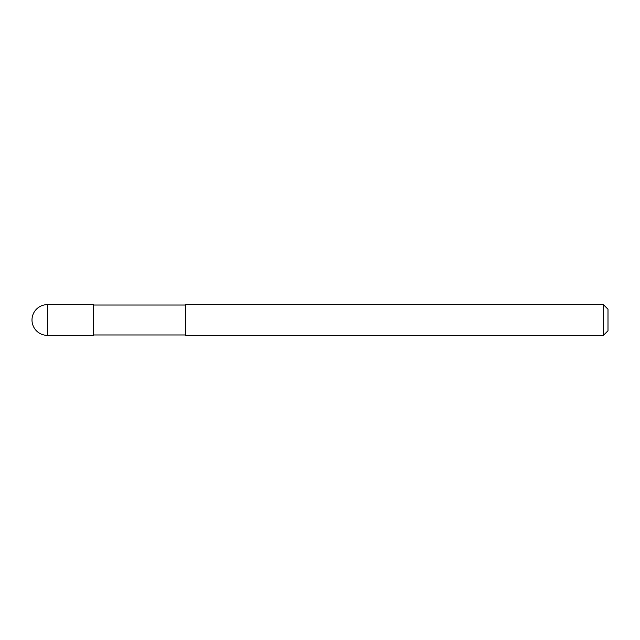 <?xml version="1.0" encoding="UTF-8"?>
<svg xmlns="http://www.w3.org/2000/svg" width="640" height="640" viewBox="0 0 640 640"><rect width="100%" height="100%" fill="white"/><g stroke="black" fill="none" stroke-linecap="round" stroke-linejoin="round"><path stroke-width="0.96" d="M93.44 335.36L47.36 335.36L47.36 304.64L93.44 304.64L93.44 335.36M185.6 334.976L93.44 334.976M93.44 305.024L185.6 305.024M603.392 335.36L185.6 335.36L185.6 304.64L603.392 304.64L608 309.248L608 330.752L603.392 335.36L603.392 304.64M47.36 304.64A15.36 15.36 0 0 0 32 320A15.36 15.36 0 0 0 47.36 335.36"/></g></svg>
